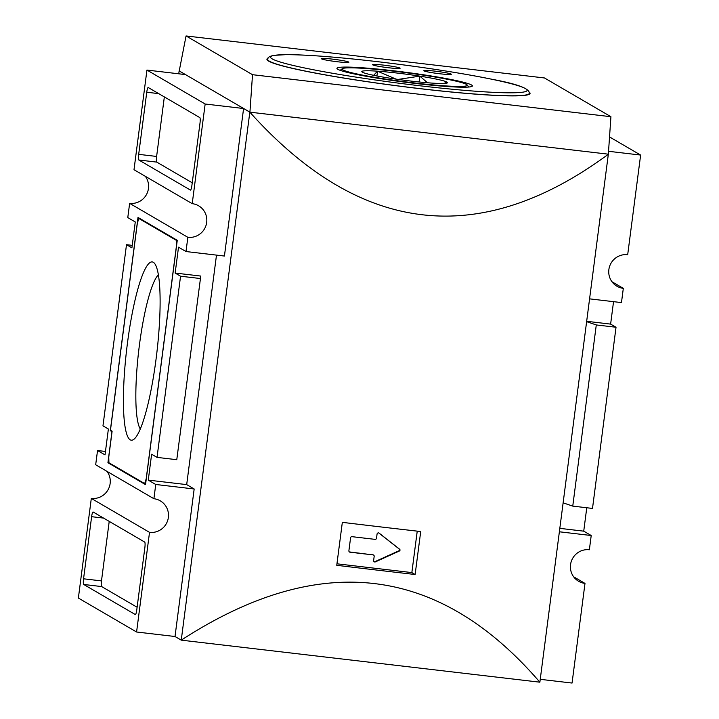 <?xml version="1.0" encoding="UTF-8"?>
<svg xmlns="http://www.w3.org/2000/svg" width="719" height="719" viewBox="0 0 719 719"><rect width="100%" height="100%" fill="white"/><g stroke="black" fill="none" stroke-linecap="round" stroke-linejoin="round"><path stroke-width="1.08" d="M362.349 72.179A43.212 3.128 -172.6 0 1 361.882 71.81A43.212 3.128 -172.6 0 1 377.556 71.19A43.212 3.128 -172.6 0 1 419.851 76.151A43.212 3.128 -172.6 0 1 446.948 82.092A43.212 3.128 -172.6 0 1 447.362 82.91A43.212 3.128 -172.6 0 1 431.751 83.08A43.212 3.128 -172.6 0 1 389.446 78.128A43.212 3.128 -172.6 0 1 362.349 72.179M373.637 75.306L377.556 71.19L396.025 79.117M376.936 75.962L377.556 71.19M394.623 71.289A63.11 4.575 -172.6 0 1 467.116 84.914A63.11 4.575 -172.6 0 1 404.06 81.669A63.11 4.575 -172.6 0 1 342.271 68.7A63.11 4.575 -172.6 0 1 394.623 71.289M393.796 70.813A68.296 4.952 -172.6 0 1 472.158 86.271A68.296 4.952 -172.6 0 1 404.015 82.047A68.296 4.952 -172.6 0 1 337.058 68.718A68.296 4.952 -172.6 0 1 393.796 70.813M332.915 59.183A13.868 1.007 -172.6 0 1 348.877 62.247A13.868 1.007 -172.6 0 1 334.991 61.457A13.868 1.007 -172.6 0 1 321.366 58.679A13.868 1.007 -172.6 0 1 332.915 59.183M435.381 71.19A13.868 1.007 -172.6 0 1 451.343 74.264A13.868 1.007 -172.6 0 1 437.458 73.473A13.868 1.007 -172.6 0 1 423.833 70.687A13.868 1.007 -172.6 0 1 435.381 71.19M384.153 65.186A13.868 1.007 -172.6 0 1 400.106 68.251A13.868 1.007 -172.6 0 1 386.229 67.469A13.868 1.007 -172.6 0 1 372.604 64.683A13.868 1.007 -172.6 0 1 384.153 65.186M529.22 92.122A132.673 9.617 -172.6 0 1 530.056 93.416A132.673 9.617 -172.6 0 1 397.256 85.867A132.673 9.617 -172.6 0 1 266.929 59.246A132.673 9.617 -172.6 0 1 268.07 58.203M349.317 551.886A1.312 1.285 120.2 0 0 349.587 551.949L373.062 554.897A1.312 1.285 120.2 0 1 373.547 555.059L373.134 554.816A1.312 1.285 120.2 0 0 372.649 554.655M374.06 561.665A1.312 1.285 120.2 0 0 375.012 561.62L398.973 550.763A1.043 1.025 120.2 0 0 399.198 548.983L378.796 532.959M373.547 555.059A1.312 1.285 120.2 0 1 374.177 556.344L373.628 560.523A1.312 1.285 120.2 0 0 375.426 561.863L399.387 551.006A1.043 1.025 120.2 0 0 399.62 549.226L379.156 533.156A1.312 1.285 120.2 0 0 377.071 534.037L376.522 538.225A1.312 1.285 120.2 0 1 375.075 539.367L352.022 536.671A1.312 1.285 120.2 0 0 350.575 537.812L348.895 550.754A1.312 1.285 120.2 0 0 350.009 552.192L373.062 554.897M336.941 563.804L411.852 572.585L417.236 531.134M415.133 574.499L420.714 531.53A785.04 56.891 -172.6 0 1 342.334 522.345L336.753 565.305A785.04 56.891 7.4 0 0 415.133 574.499L411.852 572.585M158.369 274.838A79.27 13.4 -83.3 0 0 139.441 344.895A79.27 13.4 -83.3 0 0 140.295 429.009M127.506 342.72A89.758 15.18 96.7 0 1 154.648 263.514A89.758 15.18 96.7 0 1 156.841 352.804A89.758 15.18 96.7 0 1 134.058 439.165A89.758 15.18 96.7 0 1 127.506 342.72M176.434 245.961L146.182 478.899L144.681 483.59L108.92 462.739L108.758 457.077L112.119 431.193L110.456 430.223L137.347 223.169L138.848 218.477L176.281 240.299L176.523 245.979M177.242 240.416L176.281 240.299M140.043 218.621L138.848 218.477M145.651 483.707L144.681 483.59M138.003 217.435L177.26 240.317L145.526 484.642L107.931 462.721L111.966 431.67L110.304 430.699L138.003 217.435M111.499 430.834L110.304 430.699M109.126 462.865L107.931 462.721M137.113 607.258L101.649 586.569A5.231 0.881 96.7 0 1 101.487 580.907L109.216 521.383M144.69 542.063A5.231 0.881 96.7 0 1 144.852 547.725L136.781 609.847A5.231 0.881 96.7 0 1 135.343 614.556A5.231 0.881 96.7 0 1 135.28 614.538L83.71 584.466A5.231 0.881 96.7 0 1 83.557 578.804L91.619 516.691A5.231 0.881 96.7 0 1 93.066 511.982A5.231 0.881 96.7 0 1 93.128 512L144.69 542.063M192.243 182.797L156.769 162.108A5.231 0.881 96.7 0 1 156.616 156.445L164.345 96.921M148.258 87.538L199.819 117.601A5.231 0.881 96.7 0 1 199.981 123.264L191.91 185.385A5.231 0.881 96.7 0 1 190.472 190.095A5.231 0.881 96.7 0 1 190.409 190.077L138.839 160.004A5.231 0.881 96.7 0 1 138.686 154.342L146.748 92.23A5.231 0.881 96.7 0 1 148.186 87.52A5.231 0.881 96.7 0 1 148.258 87.538M149.525 532.357L136.583 632.001L175.014 636.504L194.175 488.983L155.744 484.48L153.902 498.716A17.013 16.717 -59.8 0 1 167.581 520.826A17.013 16.717 -59.8 0 1 149.525 532.357L91.313 498.411A17.013 16.717 120.2 0 0 107.059 471.403M153.902 498.716L95.681 464.771L97.532 450.534L105.019 454.893L108.38 429.018L102.97 425.864L126.499 244.694L131.91 247.839L135.271 221.964L127.784 217.596L129.636 203.36A17.013 16.717 120.2 0 0 145.382 176.353M192.216 203.657L134.004 169.711L146.946 70.067L205.158 104.012L192.216 203.657A17.013 16.717 -59.8 0 1 205.904 225.775A17.013 16.717 -59.8 0 1 187.848 237.306L129.636 203.36M586.767 507.758L583.729 531.161L591.216 535.52L589.364 549.756A17.013 16.717 -59.8 0 0 578.615 581.276A17.013 16.717 -59.8 0 0 584.996 583.406L573.618 576.773M609.532 136.934L640.629 155.061L627.687 254.706A17.013 16.717 -59.8 0 0 616.938 286.225A17.013 16.717 -59.8 0 0 623.319 288.355L611.941 281.713M586.74 321.303L610.62 324.107L616.03 327.253L592.501 508.432L572.755 506.113L563.166 502.851M586.695 321.672L596.285 324.943L616.03 327.253M132.233 245.359L126.499 244.694M596.285 324.943L572.755 506.113M176.775 459.702L200.772 276.06L176.775 459.702L157.03 457.383L180.559 276.213L200.304 278.523M584.996 583.406L572.054 683.05L540.239 679.32M136.583 632.001L78.371 598.055L91.313 498.411M194.175 488.983L186.688 484.615L148.267 480.112L155.744 484.48M205.158 104.012L243.588 108.515L224.427 256.045L185.996 251.542L178.519 247.174L175.157 273.058L200.772 276.06M157.03 457.383L151.628 454.228L148.267 480.112M186.688 484.615L216.491 255.119M187.848 237.306L185.996 251.542M179.229 70.947L186.059 35.95L252.513 74.695L249.924 112.164L179.229 70.947L185.367 74.578L146.946 70.067M105.459 451.46L97.532 450.534M186.059 35.95L544.472 77.967L610.925 116.712L608.346 154.181L249.826 112.155L181.251 640.144C319.137 550.709 438.68 564.721 539.87 682.187L181.251 640.144L175.014 636.504M610.925 116.712L252.513 74.695M243.588 108.515L249.826 112.155C360.147 234.942 479.69 248.954 608.445 154.199L608.346 154.181M539.87 682.187L608.346 154.136M640.629 155.061L608.544 151.296M179.13 70.938L178.761 73.796M398.119 79.414L419.851 76.151L427.49 82.757M443.983 83.476L446.948 82.092L445.933 83.314M419.096 81.975L419.851 76.151M175.157 273.058L180.559 276.213M591.216 535.52L559.4 531.79M623.319 288.355L621.468 302.591L589.652 298.861M613.541 301.656L610.62 324.107M583.729 531.161L559.849 528.357M529.148 94.351L529.283 93.317A131.883 9.554 -172.6 0 1 397.265 85.813A131.883 9.554 -172.6 0 1 267.702 59.344L267.567 60.378M378.284 61.762A129.267 9.365 -172.6 0 1 518.687 92.58A129.267 9.365 -172.6 0 1 299.508 66.885A129.267 9.365 -172.6 0 1 378.284 61.762M103.572 518.093L91.619 516.691M101.487 580.907L83.557 578.804M101.649 586.569L83.71 584.466M158.701 93.632L146.748 92.23M156.616 156.445L138.686 154.342M156.769 162.108L138.839 160.004M342.271 68.7L340.15 70.327M467.116 84.914L468.752 87.035M529.283 93.317C529.813 88.68 517.509 84.024 492.362 79.351C460.717 72.916 422.673 67.056 378.257 61.753C337.508 57.044 306.734 54.68 285.937 54.653L273.786 55.372C269.319 56.325 267.297 57.646 267.702 59.344"/></g></svg>
